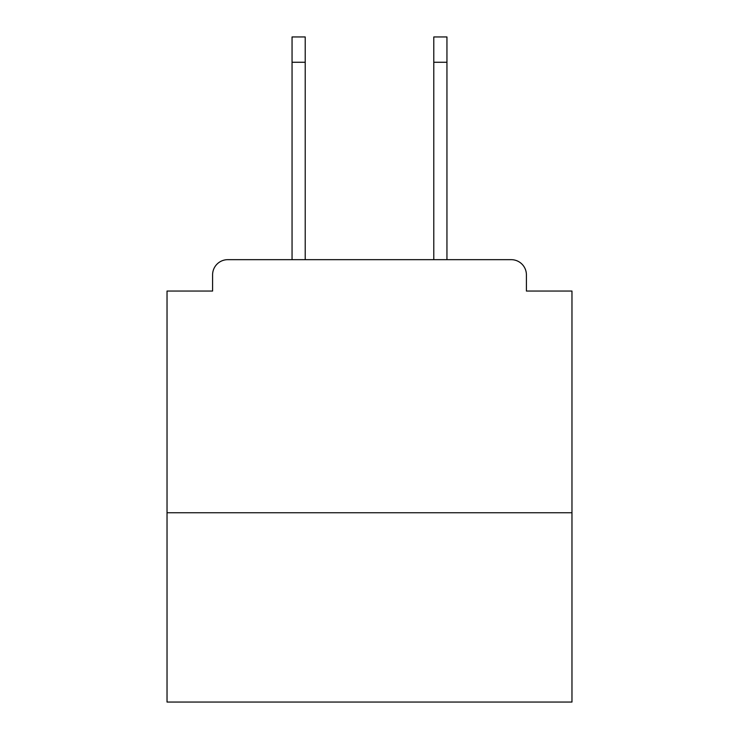 <?xml version="1.0" encoding="UTF-8"?>
<svg xmlns="http://www.w3.org/2000/svg" width="739" height="739" viewBox="0 0 739 739"><rect width="100%" height="100%" fill="white"/><g stroke="black" fill="none" stroke-linecap="round" stroke-linejoin="round"><path stroke-width="1.11" d="M571.968 512.746L571.968 291.046L526.408 291.046L526.408 274.843A15.186 15.186 0 0 0 511.222 259.666L227.778 259.666A15.186 15.186 0 0 0 212.592 274.843L212.592 291.046L167.032 291.046L167.032 702.05L571.968 702.05L571.968 512.746L167.032 512.746M212.592 274.843L212.592 291.046M511.222 259.666L448.462 259.666M290.538 259.666L227.778 259.666M526.408 291.046L526.408 274.843M305.216 62.261L292.053 62.261L292.053 36.95L305.216 36.95L305.216 259.666M292.053 62.261L292.053 259.666M433.784 62.261L433.784 36.95L446.947 36.95L446.947 62.261L433.784 62.261L433.784 259.666M446.947 259.666L446.947 62.261"/></g></svg>
